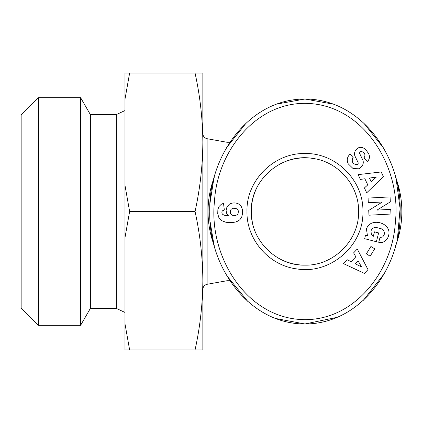 <?xml version="1.0" encoding="UTF-8"?>
<svg xmlns="http://www.w3.org/2000/svg" width="423" height="423" viewBox="0 0 423 423"><rect width="100%" height="100%" fill="white"/><g stroke="black" fill="none" stroke-linecap="round" stroke-linejoin="round"><path stroke-width="0.63" d="M333.403 104.169L304.946 99.019C247.545 99.03 208.079 158.065 209.771 211.511C208.084 264.946 247.561 323.976 304.946 323.981L337.189 317.319M304.946 103.344C253.869 103.281 217.036 153.343 214.519 201.094C208.264 255.243 245.858 319.291 304.946 319.656C356.002 319.725 392.851 269.668 395.373 221.927C401.617 167.772 364.044 103.704 304.946 103.344M358.588 211.5C359.349 240.158 333.541 265.967 304.824 265.147C276.193 265.834 250.548 240.058 251.299 211.5C250.279 180.103 281.454 152.962 312.481 158.387C338.247 161.491 359.143 185.634 358.588 211.5M362.913 211.5C364.007 245.467 330.289 274.786 296.729 268.891C268.912 265.501 246.382 239.429 246.974 211.5C246.107 180.605 273.951 152.751 304.893 153.528C335.899 152.687 363.732 180.563 362.913 211.5M90.369 308.404L90.369 114.596L116.325 114.596L116.325 308.404L90.369 308.404L80.592 325.34L80.592 97.66L38.456 97.66L38.456 325.34L21.15 308.034L21.15 114.966L38.456 97.66M227.072 276.171L227.072 280.719L207.127 284.282L207.127 138.718L227.072 142.281L227.072 146.829M395.616 245.7A96.904 96.904 0 0 0 395.611 177.295M214.276 177.29A96.904 96.904 0 0 0 214.276 245.71M356.526 196.764A53.642 53.642 0 0 0 355.346 193.137M350.688 183.482A53.642 53.642 0 0 0 348.705 180.473M301.202 157.985A53.642 53.642 0 0 0 280.571 163.712M258.955 183.878A53.642 53.642 0 0 0 252.245 221.52M277.319 257.48A53.642 53.642 0 0 0 307.896 265.062M356.05 227.801A53.642 53.642 0 0 0 356.637 225.834M355.294 263.804L361.538 266.945L358.112 260.864L355.294 263.804M371.204 181.758L376.375 177.052L369.469 178.078L371.204 181.758M366.709 192.814L364.415 187.949L367.767 184.893L364.869 178.76L360.396 179.426L358.133 174.63L381.186 171.96L383.412 176.682L366.709 192.814M370.151 256.179L366.366 253.837L370.918 246.477L374.704 248.814L370.151 256.179M370.96 231.016L371.357 234.384L373.335 236.293L374.492 231.852L378.648 232.936L376.364 241.723L364.642 238.672L365.483 235.442L367.428 235.521L366.455 229.049C370.109 216.951 391.487 222.519 388.779 234.86L388.43 236.187C387.457 239.175 385.496 241.232 382.54 242.358A7.466 7.466 0 0 1 378.997 242.411L378.722 242.337L379.976 237.583L382.815 236.869L384.2 234.628C384.634 232.444 384.015 230.593 382.334 229.076L375.603 227.267C373.298 227.622 371.748 228.869 370.96 231.016L370.971 230.974M361.29 151.482C364.515 152.365 365.578 154.268 364.483 157.192C365.578 154.268 364.515 152.365 361.29 151.482A1.613 1.613 0 0 0 359.788 153.798L362.664 159.73A6.054 6.054 0 0 1 362.855 164.573L362.379 165.763L359.079 168.798L353.078 168.56L348.251 163.854C346.611 160.439 347.05 157.367 349.562 154.633L350.149 154.136L353.274 157.816L352.618 158.371C351.529 162.178 353.041 164.261 357.144 164.632L355.246 164.542M357.144 164.632A1.613 1.613 0 0 0 358.027 162.416L355.098 156.357A6.054 6.054 0 0 1 354.537 152.973L355.315 150.54L358.281 147.87C360.576 146.961 362.717 147.289 364.7 148.848L365.832 149.779L368.422 153.338C369.861 155.849 369.792 158.276 368.211 160.603L367.153 161.528L363.896 157.689L364.483 157.192M382.387 201.993L368.317 202.733L368.073 198.075L390.064 196.917L390.329 201.877L377.009 210.099L390.72 209.38L390.968 214.038L368.978 215.196L368.724 210.427L382.387 201.993M343.36 263.561L347.082 259.674L351.132 261.71L355.828 256.814L353.602 252.869L357.276 249.041L368.01 269.615L364.399 273.385L343.36 263.561M230.472 210.294L230.472 213.552L232.222 215.281L235.595 215.492L237.287 214.662L238.07 213.684L238.403 211.289L238.07 210.162L236.69 208.761L233.417 208.248L231.291 209.147L230.472 210.294M238.588 203.944L241.247 206.487L242.31 209.226L242.527 213.499L241.729 217.089L239.883 219.701L237.789 221.144L235.362 222.075L231.524 222.625L225.972 222.292L221.7 220.663L219.886 219.066L218.638 217.126L217.739 213.515L217.877 209.544L218.924 206.62L221.25 204.309L223.508 203.326L224.338 209.977L222.361 210.839L221.832 211.923L222.027 213.499L222.725 214.413L224.158 215.196L228.494 215.878L226.686 213.414L226.104 210.49L226.95 206.953L229.345 204.256A9.74 9.74 0 0 1 238.588 203.944M275.516 318.466L304.946 323.981C362.3 323.976 401.781 264.983 400.121 211.569C401.834 158.102 362.363 99.03 304.946 99.019L276.663 104.1M246.265 122.94L226.686 147.49M213.726 179.405L210.062 202.68M210.199 222.197L213.837 244.039M226.828 275.754L247.899 301.536M363.362 300.298L384.211 273.755M397.535 237.546L400.089 208.592L396.256 179.775M383.418 147.849L363.664 122.977M124.975 323.764L129.623 349.937L124.975 349.937L124.975 73.063L129.623 73.063L124.975 99.236M129.623 349.937L195.051 349.937C200.079 327.064 202.675 303.989 202.85 280.719L202.85 349.937L195.051 349.937M129.623 73.063L202.85 73.063L202.85 142.281C202.675 119.011 200.079 95.936 195.051 73.063M195.051 211.5C200.079 188.626 202.675 165.557 202.85 142.281L202.85 280.719C202.675 257.443 200.079 234.374 195.051 211.5L129.623 211.5L124.975 237.673M124.975 185.327L129.623 211.5M90.369 114.596L80.592 97.66M116.325 114.596L124.975 110.556M207.127 284.282C204.468 284.954 203.045 286.657 202.85 289.39M227.072 280.719L229.927 280.719M116.325 308.404L124.975 312.444M207.127 138.718C204.468 138.046 203.045 136.343 202.85 133.61M80.592 325.34L38.456 325.34M227.072 142.281L229.927 142.281"/></g></svg>
